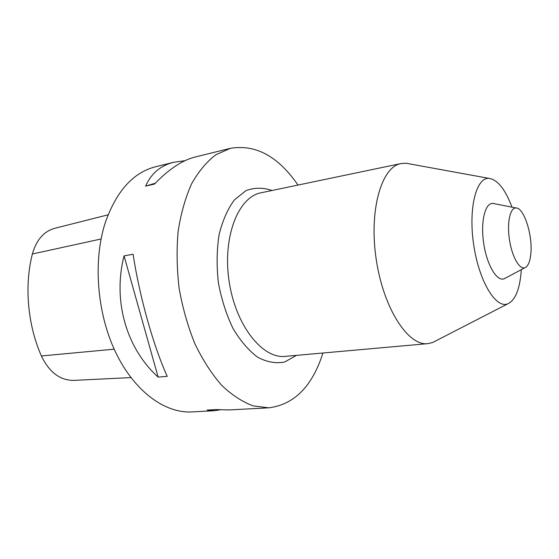 <?xml version="1.0" encoding="UTF-8"?>
<svg xmlns="http://www.w3.org/2000/svg" width="559" height="559" viewBox="0 0 559 559"><rect width="100%" height="100%" fill="white"/><g stroke="black" fill="none" stroke-linecap="round" stroke-linejoin="round"><path stroke-width="0.84" d="M230.343 148.338L195.161 157.009C182.423 160.153 168.853 169.167 154.466 184.065L145.626 186.126C151.182 173.444 160.58 165.492 173.835 162.264L155.486 166.785C133.259 172.486 116.565 190.968 105.406 222.251C92.871 260.326 96.812 312.879 115.559 352.128C134.335 391.426 165.003 413.499 191.898 411.92L214.272 410.725L207.061 410.061L215.984 409.579L229.099 409.936L268.886 407.818L253.178 405.897C242.41 401.914 231.866 395.01 221.546 385.179C211.582 373.726 202.686 359.898 194.86 343.694C187.873 326.414 182.646 308.023 179.166 288.542C176.833 268.886 176.49 249.775 178.153 231.209C180.934 213.426 185.427 197.607 191.625 183.757C198.648 171.354 206.725 161.677 215.872 154.745L230.343 148.338C255.631 144.075 278.179 156.317 298.003 185.071M322.941 353.008C312.341 386.276 294.32 404.541 268.886 407.818M167.246 376.368L158.134 377.108C126.411 348.46 112.534 300.784 124.063 255.882L133.119 254.24C139.408 296.263 153.445 346.098 167.246 376.368M173.835 162.264L184.966 160.699M219.855 409.894L214.272 410.725M108.083 214.817L54.789 228.296C43.84 231.363 36.37 239.93 32.38 253.996C24.212 285.656 27.587 324.744 41.38 355.971C49.304 372.329 60.127 380.469 73.844 380.386L130.904 377.591M145.626 186.126L155.276 183.219M158.134 377.108L124.063 255.882M436.125 340.704L432.624 342.513L427.796 343.652C408.147 346.252 383.383 308.393 376.2 259.271C368.8 210.191 381.49 166.771 401.041 163.542L405.995 163.235L409.873 163.941M521.302 269.655L521.107 272.464C519.507 289.96 515.063 300.421 507.761 303.844C495.847 308.917 479.014 281.275 473.69 244.793C468.183 208.339 476.254 177 489.125 178.391C497.615 179.718 505.245 189.312 512.023 207.172M505.462 278.103L504.218 278.759C496.937 281.904 486.854 265.064 483.689 243.312C480.398 221.574 485.142 202.526 493.024 203.42L494.408 203.693M530.875 253.22C530.156 261.367 528.192 266.196 524.992 267.691C519.507 269.997 511.904 256.581 509.417 239.49C506.831 222.412 510.206 207.361 516.118 207.976C524 207.829 532.65 234.871 530.875 253.22M32.38 253.996L101.067 238.993M41.38 355.971L114.197 349.179M296.452 355.37L284.699 362.008C276.02 363.699 267.069 362.141 257.839 357.334C248.748 350.598 240.468 340.976 233.012 328.461C226.353 314.577 221.476 299.331 218.38 282.714C216.508 265.923 216.745 249.915 219.086 234.696C222.58 220.546 227.702 208.933 234.452 199.849L245.967 190.647C254.45 187.475 263.114 187.433 271.967 190.507M427.796 343.652L285.342 356.363C262.464 359.116 235.528 325.373 229.085 281.128C222.391 236.918 238.358 196.803 261.046 192.785L401.041 163.542M489.125 178.391L405.995 163.235M507.761 303.844L432.624 342.513M516.118 207.976L493.024 203.42M524.992 267.691L504.218 278.759"/></g></svg>
